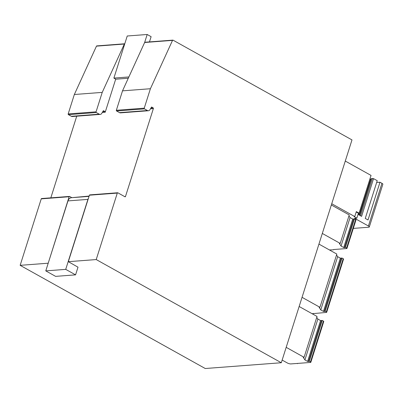 <?xml version="1.0" encoding="UTF-8"?>
<svg xmlns="http://www.w3.org/2000/svg" width="403" height="403" viewBox="0 0 403 403"><rect width="100%" height="100%" fill="white"/><g stroke="black" fill="none" stroke-linecap="round" stroke-linejoin="round"><path stroke-width="0.6" d="M333.654 249.533L346.701 248.545A1.083 0.312 -162.4 0 0 346.948 248.429A1.083 0.312 -162.4 0 0 346.59 248.052L345.406 247.392L343.729 247.533L341.044 246.031L339.361 243.488L340.208 243.422L322.314 233.448M329.427 249.946L333.573 249.789M353.3 228.4L368.695 227.232A2.71 0.776 -162.4 0 0 369.309 226.954A2.71 0.776 -162.4 0 0 368.418 226.007L354.635 218.32L356.831 218.154L354.076 216.618L354.751 216.567L356.323 211.615L359.078 213.152L371.047 175.421L345.28 161.059M354.751 216.567L331.74 203.742M346.948 248.429L355.98 219.957A1.083 0.312 -162.4 0 0 355.622 219.58L354.439 218.92L352.761 219.061L350.076 217.56L348.953 215.857M340.208 243.422L349.24 214.95L331.347 204.976M350.076 217.56L341.044 246.031M354.439 218.92L345.406 247.392M312.103 313.71L326.435 312.421A1.083 0.312 -162.4 0 0 326.682 312.31L343.568 259.079A1.083 0.312 -162.4 0 0 343.21 258.701L342.031 258.041L340.354 258.177L337.669 256.676L336.54 254.978M340.354 258.177L323.468 311.408L320.783 309.907L319.1 307.363L319.942 307.303L336.827 254.071L318.939 244.097M319.942 307.303L302.054 297.328M326.682 312.31A1.083 0.312 -162.4 0 0 326.324 311.927L325.145 311.272L323.468 311.408M337.669 256.676L320.783 309.907M342.031 258.041L325.145 311.272M313.388 313.408L313.307 313.665M282.15 360.075L287.304 362.952A2.71 0.776 -162.4 0 0 290.87 363.924L310.572 362.433A1.083 0.312 -162.4 0 0 310.819 362.322L323.775 321.468A1.083 0.312 -162.4 0 0 323.418 321.09L322.239 320.43L320.561 320.566L317.876 319.07L316.748 317.368M320.561 320.566L307.605 361.42L304.915 359.919L303.232 357.375L304.079 357.31L317.035 316.461L299.147 306.487M304.079 357.31L286.19 347.341M310.819 362.322A1.083 0.312 -162.4 0 0 310.461 361.939L309.282 361.284L307.605 361.42M317.876 319.07L304.915 359.919M322.239 320.43L309.282 361.284M297.525 363.42L297.444 363.677M149.463 41.897L151.12 36.678L147.181 34.487L144.647 42.471M147.181 34.487L127.237 35.998L113.883 78.086L115.852 79.184L128.285 78.242M88.474 198.16A5.42 4.232 85.7 0 0 87.919 199.389L65.719 269.365L45.776 270.881L55.619 276.367L75.568 274.856L78.001 267.179L68.324 261.678L89.411 195.203A0.544 0.423 85.7 0 1 89.763 194.881L117.656 192.765A0.544 0.423 85.7 0 0 117.303 193.087L96.216 259.562L281.304 362.74L351.985 139.917L173.053 40.169A0.544 0.423 85.7 0 0 172.529 40.376L150.405 88.731L144.244 108.165A0.544 0.423 85.7 0 0 144.481 108.881L147.427 110.523A2.71 2.116 85.7 0 0 148.415 110.749A2.71 2.116 85.7 0 0 149.911 109.747L151.563 107.002L153.14 107.878L150.934 108.044M65.719 269.365L75.568 274.856M89.139 196.065L71.301 197.717A5.42 4.232 85.7 0 0 67.971 200.906L45.776 270.881M128.874 76.948L113.883 78.086M71.794 197.646L69.679 196.468A0.544 0.423 85.7 0 0 69.13 196.74L48.179 263.295M117.656 192.765A0.544 0.423 85.7 0 1 117.852 192.81L124.94 196.76A0.544 0.423 85.7 0 0 125.494 196.488L153.372 108.593A0.544 0.423 85.7 0 0 153.14 107.878M41.786 198.583A0.544 0.423 85.7 0 0 41.237 198.86L20.15 265.335L205.238 368.513L281.304 362.74M76.731 116.19L50.828 197.838M96.987 45.942A0.544 0.423 85.7 0 0 96.463 46.149L74.343 94.504L68.178 113.938A0.544 0.423 85.7 0 0 68.414 114.654L71.361 116.296A2.71 2.116 85.7 0 0 72.349 116.522L100.241 114.407A2.71 2.116 85.7 0 0 101.732 113.404L103.39 110.659L104.961 111.535L102.76 111.702M48.043 263.219L20.15 265.335M96.216 259.562L68.324 261.678M104.961 111.535A0.544 0.423 85.7 0 1 105.198 112.251L115.711 79.109M150.405 88.731L122.517 90.846L116.351 110.281A0.544 0.423 85.7 0 0 116.588 110.996L119.535 112.639A2.71 2.116 85.7 0 0 120.527 112.865L148.415 110.749M145.161 42.285A0.544 0.423 85.7 0 0 144.637 42.491L122.517 90.846M124.764 43.781A0.544 0.423 85.7 0 0 124.351 44.033L102.231 92.388L74.343 94.504M369.309 226.954L382.85 184.272A2.71 0.776 -162.4 0 0 381.958 183.325L379.989 182.227L368.02 219.957L365.259 218.421L377.228 180.69L373.551 178.635L361.582 216.371L358.025 214.386M102.231 92.388L96.065 111.822A0.544 0.423 85.7 0 0 96.302 112.538L99.249 114.18A2.71 2.116 85.7 0 0 100.241 114.407M356.831 218.154L358.403 213.202L359.078 213.152M358.403 213.202L356.207 211.978M371.203 179.149L369.919 178.967M373.551 178.635L371.405 178.514L359.723 215.333M379.989 182.227L376.664 182.478M372.417 178.433L360.564 215.801M352.761 219.061L343.729 247.533M353.567 219.237L344.535 247.709M355.622 219.58L346.59 248.052M341.16 258.358L324.274 311.584M343.21 258.701L326.324 311.927M321.367 320.748L308.411 361.597M323.418 321.09L310.461 361.939M87.919 199.389L67.971 200.906M89.043 196.367L71.301 197.717M117.303 193.087L89.411 195.203M125.494 196.488L124.572 196.558M105.198 112.251L102.297 112.472M153.372 108.593L150.47 108.815M147.427 110.523L119.535 112.639M144.481 108.881L116.588 110.996M144.244 108.165L116.351 110.281M172.529 40.376L144.637 42.491M124.351 44.033L96.463 46.149M368.418 226.007L381.958 183.325M370.7 179.189L359.31 215.101M369.969 178.997L358.635 214.723M69.13 196.74L41.237 198.86M99.249 114.18L71.361 116.296M96.302 112.538L68.414 114.654M96.065 111.822L68.178 113.938M144.964 42.239L172.857 40.124M96.791 45.897L124.678 43.776M41.59 198.538L69.482 196.422"/></g></svg>
